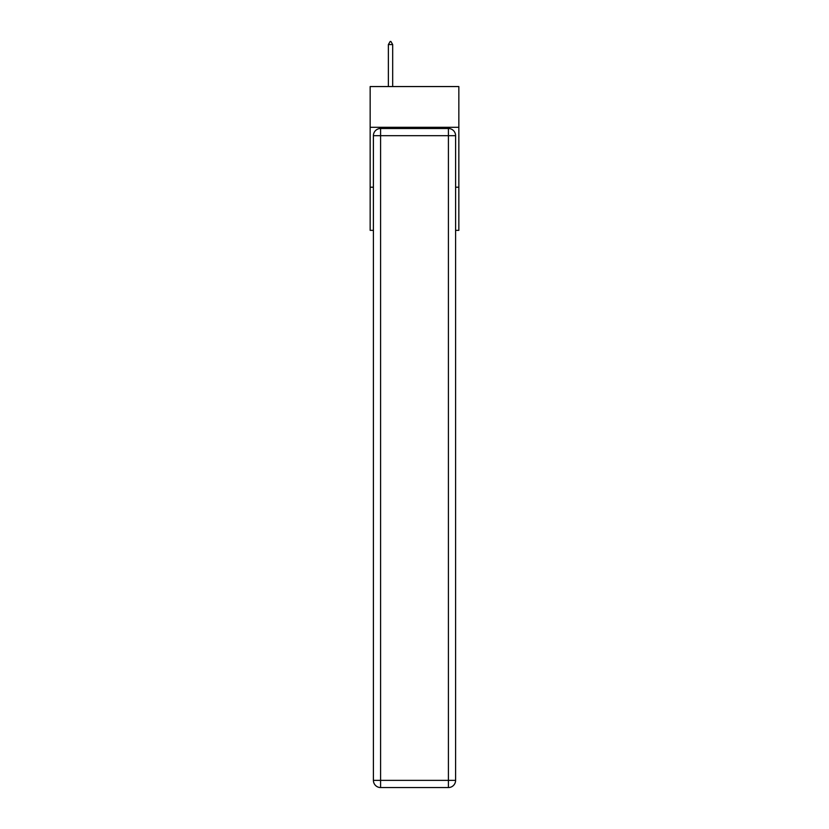 <?xml version="1.0" encoding="UTF-8"?>
<svg xmlns="http://www.w3.org/2000/svg" width="829" height="829" viewBox="0 0 829 829"><rect width="100%" height="100%" fill="white"/><g stroke="black" fill="none" stroke-linecap="round" stroke-linejoin="round"><path stroke-width="1.24" d="M458.841 127.293L458.841 86.558L370.159 86.558L370.159 127.293L458.841 127.293L458.841 230.348L455.598 230.348M373.402 187.209L370.159 187.209L370.159 127.293M458.841 187.209L455.598 187.209M370.159 187.209L370.159 230.348L373.402 230.348M380.584 128.495L448.416 128.495A7.192 7.192 0 0 1 455.598 135.687L455.598 780.358A7.192 7.192 0 0 1 448.416 787.55L380.584 787.55L380.584 780.358L448.416 780.358L448.416 135.687L380.584 135.687L380.584 780.358L373.402 780.358L373.402 135.687L380.584 135.687L380.584 128.495A7.192 7.192 0 0 0 373.402 135.687A7.192 7.192 0 0 1 380.584 128.495M373.402 780.358A7.192 7.192 0 0 0 380.584 787.55A7.192 7.192 0 0 1 373.402 780.358M392.687 44.569L390.894 41.45L390.179 41.45L388.376 44.569L392.687 44.569L392.687 86.558M388.376 44.569L388.376 86.558M448.416 787.55A7.192 7.192 0 0 0 455.598 780.358L448.416 780.358L448.416 787.55M455.598 135.687A7.192 7.192 0 0 0 448.416 128.495L448.416 135.687L455.598 135.687"/></g></svg>
